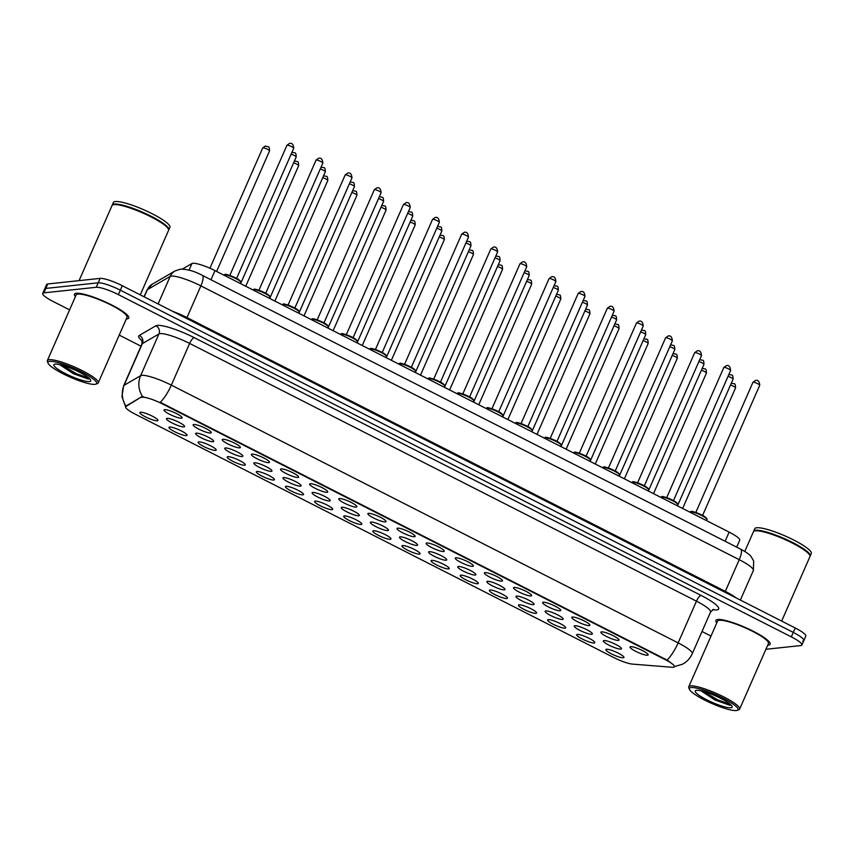 <?xml version="1.0" encoding="UTF-8"?>
<svg xmlns="http://www.w3.org/2000/svg" width="854" height="854" viewBox="0 0 854 854"><rect width="100%" height="100%" fill="white"/><g stroke="black" fill="none" stroke-linecap="round" stroke-linejoin="round"><path stroke-width="1.28" d="M186.428 435.604A9.874 1.783 23.7 0 1 175.134 431.943A9.874 1.783 23.7 0 1 169.263 427.117A9.874 1.783 23.7 0 1 169.604 427.043A9.874 1.783 23.7 0 1 179.276 429.936A9.874 1.783 23.7 0 1 187.047 434.921A9.874 1.783 23.7 0 1 186.428 435.604M215.56 450.41A9.874 1.783 23.7 0 1 204.255 446.759A9.874 1.783 23.7 0 1 198.384 441.934A9.874 1.783 23.7 0 1 198.736 441.86A9.874 1.783 23.7 0 1 208.408 444.742A9.874 1.783 23.7 0 1 216.169 449.738A9.874 1.783 23.7 0 1 215.56 450.41M244.682 465.227A9.874 1.783 23.7 0 1 233.377 461.566A9.874 1.783 23.7 0 1 227.506 456.741A9.874 1.783 23.7 0 1 227.858 456.666A9.874 1.783 23.7 0 1 237.529 459.559A9.874 1.783 23.7 0 1 245.29 464.555A9.874 1.783 23.7 0 1 244.682 465.227M273.803 480.044A9.874 1.783 23.7 0 1 262.509 476.383A9.874 1.783 23.7 0 1 256.638 471.557A9.874 1.783 23.7 0 1 256.979 471.483A9.874 1.783 23.7 0 1 266.661 474.376A9.874 1.783 23.7 0 1 274.422 479.361A9.874 1.783 23.7 0 1 273.803 480.044M302.935 494.85A9.874 1.783 23.7 0 1 291.63 491.199A9.874 1.783 23.7 0 1 285.759 486.374A9.874 1.783 23.7 0 1 286.111 486.3A9.874 1.783 23.7 0 1 295.783 489.182A9.874 1.783 23.7 0 1 303.544 494.178A9.874 1.783 23.7 0 1 302.935 494.85M332.057 509.667A9.874 1.783 23.7 0 1 320.762 506.006A9.874 1.783 23.7 0 1 314.891 501.181A9.874 1.783 23.7 0 1 315.233 501.106A9.874 1.783 23.7 0 1 324.904 503.999A9.874 1.783 23.7 0 1 332.676 508.995A9.874 1.783 23.7 0 1 332.057 509.667M361.189 524.484A9.874 1.783 23.7 0 1 349.884 520.823A9.874 1.783 23.7 0 1 344.013 515.997A9.874 1.783 23.7 0 1 344.365 515.923A9.874 1.783 23.7 0 1 354.036 518.816A9.874 1.783 23.7 0 1 361.797 523.801A9.874 1.783 23.7 0 1 361.189 524.484M390.31 539.29A9.874 1.783 23.7 0 1 379.005 535.639A9.874 1.783 23.7 0 1 373.134 530.814A9.874 1.783 23.7 0 1 373.486 530.74A9.874 1.783 23.7 0 1 383.158 533.622A9.874 1.783 23.7 0 1 390.918 538.618A9.874 1.783 23.7 0 1 390.31 539.29M419.442 554.107A9.874 1.783 23.7 0 1 408.137 550.446A9.874 1.783 23.7 0 1 402.266 545.621A9.874 1.783 23.7 0 1 402.618 545.546A9.874 1.783 23.7 0 1 412.29 548.439A9.874 1.783 23.7 0 1 420.051 553.435A9.874 1.783 23.7 0 1 419.442 554.107M448.563 568.924A9.874 1.783 23.7 0 1 437.259 565.263A9.874 1.783 23.7 0 1 431.387 560.438A9.874 1.783 23.7 0 1 431.74 560.363A9.874 1.783 23.7 0 1 441.411 563.256A9.874 1.783 23.7 0 1 449.172 568.241A9.874 1.783 23.7 0 1 448.563 568.924M477.685 583.73A9.874 1.783 23.7 0 1 466.391 580.079A9.874 1.783 23.7 0 1 460.519 575.254A9.874 1.783 23.7 0 1 460.861 575.18A9.874 1.783 23.7 0 1 470.543 578.062A9.874 1.783 23.7 0 1 478.304 583.058A9.874 1.783 23.7 0 1 477.685 583.73M506.817 598.547A9.874 1.783 23.7 0 1 495.512 594.886A9.874 1.783 23.7 0 1 489.641 590.061A9.874 1.783 23.7 0 1 489.993 589.986A9.874 1.783 23.7 0 1 499.665 592.879A9.874 1.783 23.7 0 1 507.425 597.875A9.874 1.783 23.7 0 1 506.817 598.547M535.938 613.353A9.874 1.783 23.7 0 1 524.634 609.703A9.874 1.783 23.7 0 1 518.762 604.878A9.874 1.783 23.7 0 1 519.115 604.803A9.874 1.783 23.7 0 1 528.786 607.685A9.874 1.783 23.7 0 1 536.547 612.681A9.874 1.783 23.7 0 1 535.938 613.353M565.07 628.17A9.874 1.783 23.7 0 1 553.766 624.52A9.874 1.783 23.7 0 1 547.894 619.694A9.874 1.783 23.7 0 1 548.247 619.62A9.874 1.783 23.7 0 1 557.918 622.502A9.874 1.783 23.7 0 1 565.679 627.498A9.874 1.783 23.7 0 1 565.07 628.17M594.192 642.987A9.874 1.783 23.7 0 1 582.887 639.326A9.874 1.783 23.7 0 1 577.016 634.501A9.874 1.783 23.7 0 1 577.368 634.426A9.874 1.783 23.7 0 1 587.04 637.319A9.874 1.783 23.7 0 1 594.8 642.315A9.874 1.783 23.7 0 1 594.192 642.987M623.313 657.793A9.874 1.783 23.7 0 1 612.019 654.143A9.874 1.783 23.7 0 1 606.148 649.318A9.874 1.783 23.7 0 1 606.489 649.243A9.874 1.783 23.7 0 1 616.172 652.125A9.874 1.783 23.7 0 1 623.932 657.121A9.874 1.783 23.7 0 1 623.313 657.793M157.307 420.787A9.874 1.783 23.7 0 1 146.002 417.126A9.874 1.783 23.7 0 1 140.131 412.301A9.874 1.783 23.7 0 1 140.483 412.226A9.874 1.783 23.7 0 1 150.155 415.119A9.874 1.783 23.7 0 1 157.915 420.115A9.874 1.783 23.7 0 1 157.307 420.787M213.073 441.721A9.874 1.783 23.7 0 1 201.779 438.059A9.874 1.783 23.7 0 1 195.908 433.234A9.874 1.783 23.7 0 1 196.249 433.159A9.874 1.783 23.7 0 1 205.931 436.052A9.874 1.783 23.7 0 1 213.692 441.038A9.874 1.783 23.7 0 1 213.073 441.721M242.205 456.527A9.874 1.783 23.7 0 1 230.9 452.876A9.874 1.783 23.7 0 1 225.029 448.051A9.874 1.783 23.7 0 1 225.381 447.976A9.874 1.783 23.7 0 1 235.053 450.859A9.874 1.783 23.7 0 1 242.814 455.855A9.874 1.783 23.7 0 1 242.205 456.527M271.326 471.344A9.874 1.783 23.7 0 1 260.032 467.682A9.874 1.783 23.7 0 1 254.161 462.857A9.874 1.783 23.7 0 1 254.503 462.783A9.874 1.783 23.7 0 1 264.174 465.676A9.874 1.783 23.7 0 1 271.946 470.671A9.874 1.783 23.7 0 1 271.326 471.344M300.459 486.161A9.874 1.783 23.7 0 1 289.154 482.499A9.874 1.783 23.7 0 1 283.282 477.674A9.874 1.783 23.7 0 1 283.635 477.599A9.874 1.783 23.7 0 1 293.306 480.492A9.874 1.783 23.7 0 1 301.067 485.478A9.874 1.783 23.7 0 1 300.459 486.161M329.58 500.967A9.874 1.783 23.7 0 1 318.275 497.316A9.874 1.783 23.7 0 1 312.404 492.491A9.874 1.783 23.7 0 1 312.756 492.416A9.874 1.783 23.7 0 1 322.428 495.299A9.874 1.783 23.7 0 1 330.188 500.295A9.874 1.783 23.7 0 1 329.58 500.967M358.701 515.784A9.874 1.783 23.7 0 1 347.407 512.122A9.874 1.783 23.7 0 1 341.536 507.297A9.874 1.783 23.7 0 1 341.878 507.223A9.874 1.783 23.7 0 1 351.56 510.116A9.874 1.783 23.7 0 1 359.32 515.111A9.874 1.783 23.7 0 1 358.701 515.784M387.833 530.601A9.874 1.783 23.7 0 1 376.529 526.939A9.874 1.783 23.7 0 1 370.657 522.114A9.874 1.783 23.7 0 1 371.01 522.04A9.874 1.783 23.7 0 1 380.681 524.932A9.874 1.783 23.7 0 1 388.442 529.918A9.874 1.783 23.7 0 1 387.833 530.601M416.955 545.407A9.874 1.783 23.7 0 1 405.661 541.756A9.874 1.783 23.7 0 1 399.789 536.931A9.874 1.783 23.7 0 1 400.131 536.856A9.874 1.783 23.7 0 1 409.803 539.739A9.874 1.783 23.7 0 1 417.574 544.735A9.874 1.783 23.7 0 1 416.955 545.407M446.087 560.224A9.874 1.783 23.7 0 1 434.782 556.562A9.874 1.783 23.7 0 1 428.911 551.737A9.874 1.783 23.7 0 1 429.263 551.663A9.874 1.783 23.7 0 1 438.935 554.556A9.874 1.783 23.7 0 1 446.695 559.551A9.874 1.783 23.7 0 1 446.087 560.224M475.208 575.041A9.874 1.783 23.7 0 1 463.903 571.379A9.874 1.783 23.7 0 1 458.032 566.554A9.874 1.783 23.7 0 1 458.384 566.48A9.874 1.783 23.7 0 1 468.056 569.372A9.874 1.783 23.7 0 1 475.817 574.358A9.874 1.783 23.7 0 1 475.208 575.041M504.33 589.847A9.874 1.783 23.7 0 1 493.036 586.196A9.874 1.783 23.7 0 1 487.164 581.371A9.874 1.783 23.7 0 1 487.517 581.296A9.874 1.783 23.7 0 1 497.188 584.179A9.874 1.783 23.7 0 1 504.949 589.175A9.874 1.783 23.7 0 1 504.33 589.847M533.462 604.664A9.874 1.783 23.7 0 1 522.157 601.002A9.874 1.783 23.7 0 1 516.286 596.177A9.874 1.783 23.7 0 1 516.638 596.103A9.874 1.783 23.7 0 1 526.31 598.996A9.874 1.783 23.7 0 1 534.07 603.991A9.874 1.783 23.7 0 1 533.462 604.664M562.583 619.47A9.874 1.783 23.7 0 1 551.289 615.819A9.874 1.783 23.7 0 1 545.418 610.994A9.874 1.783 23.7 0 1 545.759 610.92A9.874 1.783 23.7 0 1 555.442 613.802A9.874 1.783 23.7 0 1 563.202 618.798A9.874 1.783 23.7 0 1 562.583 619.47M591.715 634.287A9.874 1.783 23.7 0 1 580.41 630.636A9.874 1.783 23.7 0 1 574.539 625.811A9.874 1.783 23.7 0 1 574.891 625.736A9.874 1.783 23.7 0 1 584.563 628.619A9.874 1.783 23.7 0 1 592.324 633.615A9.874 1.783 23.7 0 1 591.715 634.287M620.837 649.104A9.874 1.783 23.7 0 1 609.532 645.443A9.874 1.783 23.7 0 1 603.661 640.617A9.874 1.783 23.7 0 1 604.013 640.543A9.874 1.783 23.7 0 1 613.684 643.436A9.874 1.783 23.7 0 1 621.445 648.432A9.874 1.783 23.7 0 1 620.837 649.104M183.952 426.904A9.874 1.783 23.7 0 1 172.647 423.242A9.874 1.783 23.7 0 1 166.776 418.417A9.874 1.783 23.7 0 1 167.128 418.343A9.874 1.783 23.7 0 1 176.799 421.236A9.874 1.783 23.7 0 1 184.56 426.231A9.874 1.783 23.7 0 1 183.952 426.904M210.596 433.021A9.874 1.783 23.7 0 1 199.292 429.359A9.874 1.783 23.7 0 1 193.42 424.534A9.874 1.783 23.7 0 1 193.773 424.459A9.874 1.783 23.7 0 1 203.444 427.352A9.874 1.783 23.7 0 1 211.205 432.348A9.874 1.783 23.7 0 1 210.596 433.021M239.728 447.838A9.874 1.783 23.7 0 1 228.424 444.176A9.874 1.783 23.7 0 1 222.552 439.351A9.874 1.783 23.7 0 1 222.905 439.276A9.874 1.783 23.7 0 1 232.576 442.169A9.874 1.783 23.7 0 1 240.337 447.154A9.874 1.783 23.7 0 1 239.728 447.838M268.85 462.644A9.874 1.783 23.7 0 1 257.545 458.993A9.874 1.783 23.7 0 1 251.674 454.168A9.874 1.783 23.7 0 1 252.026 454.093A9.874 1.783 23.7 0 1 261.698 456.975A9.874 1.783 23.7 0 1 269.458 461.971A9.874 1.783 23.7 0 1 268.85 462.644M297.971 477.461A9.874 1.783 23.7 0 1 286.677 473.799A9.874 1.783 23.7 0 1 280.806 468.974A9.874 1.783 23.7 0 1 281.147 468.899A9.874 1.783 23.7 0 1 290.83 471.792A9.874 1.783 23.7 0 1 298.59 476.788A9.874 1.783 23.7 0 1 297.971 477.461M327.103 492.278A9.874 1.783 23.7 0 1 315.799 488.616A9.874 1.783 23.7 0 1 309.927 483.791A9.874 1.783 23.7 0 1 310.28 483.716A9.874 1.783 23.7 0 1 319.951 486.609A9.874 1.783 23.7 0 1 327.712 491.594A9.874 1.783 23.7 0 1 327.103 492.278M356.225 507.084A9.874 1.783 23.7 0 1 344.931 503.433A9.874 1.783 23.7 0 1 339.059 498.608A9.874 1.783 23.7 0 1 339.401 498.533A9.874 1.783 23.7 0 1 349.072 501.415A9.874 1.783 23.7 0 1 356.844 506.411A9.874 1.783 23.7 0 1 356.225 507.084M385.357 521.901A9.874 1.783 23.7 0 1 374.052 518.239A9.874 1.783 23.7 0 1 368.181 513.414A9.874 1.783 23.7 0 1 368.533 513.339A9.874 1.783 23.7 0 1 378.205 516.232A9.874 1.783 23.7 0 1 385.965 521.228A9.874 1.783 23.7 0 1 385.357 521.901M414.478 536.718A9.874 1.783 23.7 0 1 403.173 533.056A9.874 1.783 23.7 0 1 397.302 528.231A9.874 1.783 23.7 0 1 397.654 528.156A9.874 1.783 23.7 0 1 407.326 531.049A9.874 1.783 23.7 0 1 415.087 536.034A9.874 1.783 23.7 0 1 414.478 536.718M443.6 551.524A9.874 1.783 23.7 0 1 432.305 547.873A9.874 1.783 23.7 0 1 426.434 543.048A9.874 1.783 23.7 0 1 426.776 542.973A9.874 1.783 23.7 0 1 436.458 545.855A9.874 1.783 23.7 0 1 444.219 550.851A9.874 1.783 23.7 0 1 443.6 551.524M472.732 566.341A9.874 1.783 23.7 0 1 461.427 562.679A9.874 1.783 23.7 0 1 455.556 557.854A9.874 1.783 23.7 0 1 455.908 557.779A9.874 1.783 23.7 0 1 465.579 560.672A9.874 1.783 23.7 0 1 473.34 565.668A9.874 1.783 23.7 0 1 472.732 566.341M501.853 581.158A9.874 1.783 23.7 0 1 490.559 577.496A9.874 1.783 23.7 0 1 484.688 572.671A9.874 1.783 23.7 0 1 485.029 572.596A9.874 1.783 23.7 0 1 494.701 575.489A9.874 1.783 23.7 0 1 502.472 580.474A9.874 1.783 23.7 0 1 501.853 581.158M530.985 595.964A9.874 1.783 23.7 0 1 519.68 592.313A9.874 1.783 23.7 0 1 513.809 587.488A9.874 1.783 23.7 0 1 514.161 587.413A9.874 1.783 23.7 0 1 523.833 590.295A9.874 1.783 23.7 0 1 531.594 595.291A9.874 1.783 23.7 0 1 530.985 595.964M560.107 610.781A9.874 1.783 23.7 0 1 548.802 607.119A9.874 1.783 23.7 0 1 542.93 602.294A9.874 1.783 23.7 0 1 543.283 602.219A9.874 1.783 23.7 0 1 552.954 605.112A9.874 1.783 23.7 0 1 560.715 610.108A9.874 1.783 23.7 0 1 560.107 610.781M589.228 625.587A9.874 1.783 23.7 0 1 577.934 621.936A9.874 1.783 23.7 0 1 572.063 617.111A9.874 1.783 23.7 0 1 572.404 617.036A9.874 1.783 23.7 0 1 582.086 619.919A9.874 1.783 23.7 0 1 589.847 624.914A9.874 1.783 23.7 0 1 589.228 625.587M618.36 640.404A9.874 1.783 23.7 0 1 607.055 636.753A9.874 1.783 23.7 0 1 601.184 631.928A9.874 1.783 23.7 0 1 601.536 631.853A9.874 1.783 23.7 0 1 611.208 634.736A9.874 1.783 23.7 0 1 618.969 639.731A9.874 1.783 23.7 0 1 618.36 640.404M647.481 655.221A9.874 1.783 23.7 0 1 636.187 651.559A9.874 1.783 23.7 0 1 630.316 646.734A9.874 1.783 23.7 0 1 630.658 646.659A9.874 1.783 23.7 0 1 640.329 649.552A9.874 1.783 23.7 0 1 648.101 654.548A9.874 1.783 23.7 0 1 647.481 655.221M181.475 418.204A9.874 1.783 23.7 0 1 170.17 414.553A9.874 1.783 23.7 0 1 164.299 409.728A9.874 1.783 23.7 0 1 164.651 409.653A9.874 1.783 23.7 0 1 174.323 412.535A9.874 1.783 23.7 0 1 182.083 417.531A9.874 1.783 23.7 0 1 181.475 418.204M182.414 269.074L191.958 263.512A18.521 3.341 23.7 0 1 192.833 263.278A18.521 3.341 23.7 0 1 214.984 270.611L729.135 532.106A18.521 3.341 23.7 0 1 739.713 540.24L736.682 547.147M141.529 397.43A16.674 3.01 23.7 0 1 142.319 397.217A16.674 3.01 23.7 0 1 162.249 403.825L664.86 659.448A16.674 3.01 23.7 0 1 674.382 666.76A16.674 3.01 23.7 0 1 672.098 667.273L632.387 664.102A16.674 3.01 23.7 0 1 613.663 657.495L135.156 414.137A16.674 3.01 23.7 0 1 125.634 406.814A16.674 3.01 23.7 0 1 125.933 406.515L141.881 396.63L143.515 396.758M76.369 293.274A29.634 5.348 -156.3 0 0 74.458 294.203A29.634 5.348 -156.3 0 0 75.408 296.648A29.634 5.348 -156.3 0 1 74.458 294.203A29.634 5.348 -156.3 0 1 76.369 293.274A29.634 5.348 -156.3 0 1 107.85 303.085A29.634 5.348 -156.3 0 1 128.74 318.03A29.634 5.348 -156.3 0 0 107.85 303.085A29.634 5.348 -156.3 0 0 76.369 293.274M126.296 318.99A29.634 5.348 -156.3 0 0 126.84 318.948A29.634 5.348 -156.3 0 0 128.74 318.03A29.634 5.348 -156.3 0 1 126.84 318.948A29.634 5.348 -156.3 0 1 126.296 318.99M717.766 619.492A29.634 5.348 -156.3 0 0 715.855 620.41A29.634 5.348 -156.3 0 0 716.805 622.865A29.634 5.348 -156.3 0 1 715.855 620.41A29.634 5.348 -156.3 0 1 717.766 619.492A29.634 5.348 -156.3 0 1 749.257 629.291A29.634 5.348 -156.3 0 1 770.137 644.236A29.634 5.348 -156.3 0 0 749.257 629.291A29.634 5.348 -156.3 0 0 717.766 619.492M767.693 645.197A29.634 5.348 -156.3 0 0 768.237 645.154A29.634 5.348 -156.3 0 0 770.137 644.236A29.634 5.348 -156.3 0 1 768.237 645.154A29.634 5.348 -156.3 0 1 767.693 645.197M142.255 340.927A30.872 5.572 23.7 0 1 139.277 335.441A6.17 6.021 -120.2 0 1 142.383 343.596L124.076 385.303A21.606 21.072 59.8 0 0 125.965 406.088L125.634 406.814L121.919 396.587L123.649 385.752A24.702 4.462 23.7 0 1 124.076 385.303L140.632 375.664A24.702 4.462 23.7 0 1 141.796 375.344A24.702 4.462 23.7 0 1 171.334 385.133A21.606 6.394 117 0 1 160.285 402.309L667.091 660.078C672.877 664.038 675.247 666.237 674.201 666.664L682.485 664.22C686.915 661.829 690.171 658.327 692.252 653.726L710.56 612.019A24.702 4.462 -156.3 0 0 696.448 601.184L189.641 343.425A24.702 4.462 -156.3 0 0 160.104 333.636A24.702 4.462 -156.3 0 0 158.94 333.957L142.383 343.596A24.702 4.462 -156.3 0 0 141.956 344.045L141.892 339.988M142.597 396.555L142.607 396.555A21.606 21.072 59.8 0 1 140.632 375.664L158.94 333.957A6.17 6.021 -120.2 0 0 155.844 325.801A30.872 5.572 23.7 0 1 194.21 337.64L701.017 595.398A6.17 1.825 -63 0 0 696.448 601.184L678.14 642.891A24.702 4.462 23.7 0 1 692.252 653.726M765.899 649.286L800.71 645.571A18.521 3.341 -156.3 0 0 801.895 644.994L803.849 640.553A18.521 3.341 -156.3 0 0 793.27 632.419L120.329 290.168A18.521 3.341 -156.3 0 0 98.178 282.823L45.838 288.417A18.521 3.341 -156.3 0 0 44.654 288.994A18.521 3.341 -156.3 0 1 45.838 288.417L98.178 282.823A18.521 3.341 -156.3 0 1 120.329 290.168L793.27 632.419A18.521 3.341 -156.3 0 1 803.849 640.553A18.521 3.341 -156.3 0 1 802.664 641.13M125.965 406.088L141.881 396.63M801.895 644.994A18.521 3.341 -156.3 0 0 791.316 636.87L118.375 294.619A18.521 3.341 -156.3 0 0 96.224 287.275L43.885 292.858A18.521 3.341 -156.3 0 0 42.7 293.434A18.521 3.341 -156.3 0 0 53.279 301.569L69.612 309.874M119.218 335.099L141.017 346.19M702.009 631.501L711.008 636.081M803.849 640.553L805.802 636.102A18.521 3.341 -156.3 0 0 795.223 627.978L122.282 285.716A18.521 3.341 -156.3 0 0 100.131 278.383L47.792 283.966A18.521 3.341 -156.3 0 0 46.607 284.542L42.7 293.434M94.911 384.343A26.549 4.793 -156.3 0 0 95.851 384.14A26.549 4.793 -156.3 0 0 80.073 371.17A26.549 4.793 -156.3 0 0 49.703 361.349A26.549 4.793 -156.3 0 0 48.059 363.163A26.549 4.793 -156.3 0 0 68.918 376.582A26.549 4.793 -156.3 0 0 94.911 384.343M95.851 384.14L97.431 383.553A27.787 5.017 -156.3 0 0 98.242 382.902A27.787 5.017 -156.3 0 0 78.664 368.896A27.787 5.017 -156.3 0 0 49.137 359.694A27.787 5.017 -156.3 0 0 47.354 360.559A27.787 5.017 -156.3 0 0 47.418 361.594L48.059 363.163M98.242 382.902L127.043 317.282A27.787 5.017 -156.3 0 0 107.465 303.277A27.787 5.017 -156.3 0 0 77.938 294.086A27.787 5.017 -156.3 0 0 76.155 294.94L47.354 360.559M140.259 294.865L168.558 230.377A30.872 5.572 -156.3 0 0 168.494 229.235A30.872 5.572 -156.3 0 0 144.23 213.628A30.872 5.572 -156.3 0 0 114.009 204.608A30.872 5.572 -156.3 0 0 112.909 204.843A30.872 5.572 -156.3 0 0 112.023 205.568L79.07 280.624M168.494 229.235L168.334 228.84A30.563 5.519 -156.3 0 0 144.315 213.393A30.563 5.519 -156.3 0 0 114.393 204.458A30.563 5.519 -156.3 0 0 113.304 204.693L112.909 204.843M168.644 230.089A30.872 5.572 -156.3 0 0 168.804 229.822A30.872 5.572 -156.3 0 0 147.048 214.258A30.872 5.572 -156.3 0 0 114.244 204.053A30.872 5.572 -156.3 0 0 112.269 205.003A30.872 5.572 -156.3 0 0 112.184 205.302M168.804 229.822L169.903 227.324A30.872 5.572 -156.3 0 0 148.148 211.76A30.872 5.572 -156.3 0 0 115.343 201.544A30.872 5.572 -156.3 0 0 113.368 202.505L112.269 205.003M59.812 364.722L73.369 373.678L88.186 379.016L89.531 378.674M55.168 364.124A20.133 3.629 -156.3 0 0 54.453 364.274A20.133 3.629 -156.3 0 0 66.42 374.105A20.133 3.629 -156.3 0 0 89.446 381.557A20.133 3.629 -156.3 0 0 90.695 380.19A20.133 3.629 -156.3 0 0 74.874 370.006A20.133 3.629 -156.3 0 0 55.168 364.124M88.976 378.173L76.262 373.625L62.128 365.245M88.186 379.016L75.878 374.511L60.047 364.711M736.308 710.549A26.549 4.793 -156.3 0 0 737.248 710.347A26.549 4.793 -156.3 0 0 721.47 697.387A26.549 4.793 -156.3 0 0 691.099 687.555A26.549 4.793 -156.3 0 0 689.456 689.37A26.549 4.793 -156.3 0 0 710.314 702.789A26.549 4.793 -156.3 0 0 736.308 710.549M737.248 710.347L738.838 709.759A27.787 5.017 -156.3 0 0 739.639 709.108A27.787 5.017 -156.3 0 0 720.061 695.103A27.787 5.017 -156.3 0 0 690.534 685.911A27.787 5.017 -156.3 0 0 688.751 686.776A27.787 5.017 -156.3 0 0 688.815 687.812L689.456 689.37M739.639 709.108L768.44 643.489A27.787 5.017 -156.3 0 0 748.862 629.483A27.787 5.017 -156.3 0 0 719.335 620.292A27.787 5.017 -156.3 0 0 717.552 621.157L688.751 686.776M781.656 621.071L809.955 556.594A30.872 5.572 -156.3 0 0 809.891 555.442A30.872 5.572 -156.3 0 0 785.627 539.835A30.872 5.572 -156.3 0 0 755.406 530.814A30.872 5.572 -156.3 0 0 754.306 531.049A30.872 5.572 -156.3 0 0 753.42 531.775L744.773 551.46M809.891 555.442L809.731 555.057A30.563 5.519 -156.3 0 0 785.712 539.611A30.563 5.519 -156.3 0 0 755.79 530.676A30.563 5.519 -156.3 0 0 754.712 530.9L754.306 531.049M810.04 556.296A30.872 5.572 -156.3 0 0 810.2 556.039A30.872 5.572 -156.3 0 0 788.445 540.475A30.872 5.572 -156.3 0 0 755.651 530.259A30.872 5.572 -156.3 0 0 753.666 531.22A30.872 5.572 -156.3 0 0 753.58 531.519M810.2 556.039L811.3 553.531A30.872 5.572 -156.3 0 0 789.544 537.967A30.872 5.572 -156.3 0 0 756.74 527.761A30.872 5.572 -156.3 0 0 754.765 528.711L753.666 531.22M701.209 690.939L714.766 699.896L729.583 705.223L730.939 704.892M696.565 690.331A20.133 3.629 -156.3 0 0 695.85 690.491A20.133 3.629 -156.3 0 0 707.817 700.323A20.133 3.629 -156.3 0 0 730.843 707.774A20.133 3.629 -156.3 0 0 732.091 706.397A20.133 3.629 -156.3 0 0 716.282 696.223A20.133 3.629 -156.3 0 0 696.565 690.331M730.373 704.379L717.67 699.832L703.525 691.452M729.583 705.223L717.275 700.718L701.444 690.918M189.065 270.12L191.958 263.512M664.86 659.448L665.095 658.904M125.933 406.515L126.285 405.714M162.249 403.825L162.495 403.28M210.97 279.77L214.984 270.611M725.121 541.265L729.135 532.106M701.017 595.398A30.872 5.572 23.7 0 1 716.666 609.905A30.872 5.572 23.7 0 1 714.424 609.895L712.535 609.745M667.091 660.078A21.606 6.394 -63 0 0 678.14 642.891L171.334 385.133L189.641 343.425A6.17 1.825 -63 0 1 194.21 337.64M139.277 335.441L155.844 325.801M791.316 636.87L795.223 627.978M118.375 294.619L122.282 285.716M96.224 287.275L100.131 278.383M43.885 292.858L47.792 283.966M713.218 609.425A6.17 5.391 -85.4 0 1 714.424 609.895M186.631 318.446A3.085 0.918 117 0 1 186.973 317.571L725.324 591.374L739.233 559.68A12.351 3.651 -63 0 0 740.578 549.122C746.268 552.143 749.812 554.673 751.21 556.723L753.698 561.099L753.345 570.515A24.702 4.462 -156.3 0 0 739.233 559.68L200.882 285.876A24.702 4.462 -156.3 0 0 171.344 276.088A24.702 4.462 -156.3 0 0 170.181 276.408L158.097 303.939M172.668 311.347A24.702 4.462 23.7 0 1 186.973 317.571L200.882 285.876A12.351 3.651 -63 0 0 202.227 275.319L740.578 549.122M152.258 284.201A12.351 12.041 59.8 0 0 147.379 289.677A24.702 4.462 -156.3 0 0 146.952 290.125L152.258 284.201L175.07 270.921A12.351 12.041 59.8 0 0 170.181 276.408L147.379 289.677L144.219 296.872M724.993 592.249A3.085 0.918 117 0 1 725.324 591.374A24.702 4.462 23.7 0 1 736.233 597.971M224.495 274.785A9.266 1.676 -156.3 0 0 223.897 275.073L224.954 274.444C224.698 273.451 236.142 277.411 239.205 280.048C240.892 281.404 241.436 282.226 240.86 282.525A9.266 1.676 -156.3 0 0 234.338 277.849A9.266 1.676 -156.3 0 0 224.495 274.785M287.179 145.18A3.704 0.673 -156.3 0 0 286.933 145.297L289.474 143.451C291.983 142.778 293.402 144.39 293.723 148.276A3.704 0.673 -156.3 0 0 291.107 146.408A3.704 0.673 -156.3 0 0 287.179 145.18M225.264 274.497A8.647 1.559 23.7 0 1 234.466 277.369A8.647 1.559 23.7 0 1 240.54 281.724M291.951 152.14C295.388 153.603 295.911 151.19 296.199 156.976A3.704 0.673 -156.3 0 0 294.641 155.642A3.704 0.673 -156.3 0 0 291.139 154.147M262.765 147.881L265.306 146.023C268.743 147.486 269.266 145.073 269.554 150.859A3.704 0.673 -156.3 0 0 266.939 148.991A3.704 0.673 -156.3 0 0 263.011 147.763A3.704 0.673 -156.3 0 0 262.765 147.881L209.935 268.231M253.617 289.602A9.266 1.676 -156.3 0 0 253.019 289.89L254.076 289.26C253.83 288.257 265.274 292.228 268.337 294.854C270.013 296.221 270.569 297.043 269.981 297.331A9.266 1.676 -156.3 0 0 263.459 292.666A9.266 1.676 -156.3 0 0 253.617 289.602M316.3 159.997A3.704 0.673 -156.3 0 0 316.065 160.114L318.606 158.257C321.115 157.595 322.524 159.196 322.844 163.093A3.704 0.673 -156.3 0 0 320.239 161.225A3.704 0.673 -156.3 0 0 316.3 159.997M254.385 289.314A8.647 1.559 23.7 0 1 263.587 292.185A8.647 1.559 23.7 0 1 269.661 296.541M282.749 304.419A9.266 1.676 -156.3 0 0 282.151 304.707L283.208 304.067C282.952 303.074 294.395 307.045 297.459 309.671C299.146 311.027 299.69 311.859 299.113 312.148A9.266 1.676 -156.3 0 0 292.58 307.483A9.266 1.676 -156.3 0 0 282.749 304.419M345.422 174.803A3.704 0.673 -156.3 0 0 345.187 174.921L347.727 173.074C350.236 172.401 351.656 174.013 351.976 177.899A3.704 0.673 -156.3 0 0 349.361 176.031A3.704 0.673 -156.3 0 0 345.422 174.803M283.517 304.131A8.647 1.559 23.7 0 1 292.719 306.992A8.647 1.559 23.7 0 1 298.783 311.347M311.87 319.225A9.266 1.676 -156.3 0 0 311.272 319.513L312.329 318.884C312.073 317.891 323.527 321.851 326.58 324.488C328.267 325.844 328.822 326.666 328.235 326.965A9.266 1.676 -156.3 0 0 321.712 322.289A9.266 1.676 -156.3 0 0 311.87 319.225M374.554 189.62A3.704 0.673 -156.3 0 0 374.319 189.737L376.849 187.891C379.368 187.218 380.777 188.83 381.097 192.716A3.704 0.673 -156.3 0 0 378.493 190.848A3.704 0.673 -156.3 0 0 374.554 189.62M312.639 318.937A8.647 1.559 23.7 0 1 321.841 321.809A8.647 1.559 23.7 0 1 327.915 326.164M340.992 334.042A9.266 1.676 -156.3 0 0 340.404 334.33L341.451 333.7C341.205 332.697 352.649 336.668 355.712 339.294C357.388 340.661 357.943 341.483 357.367 341.771A9.266 1.676 -156.3 0 0 350.834 337.106A9.266 1.676 -156.3 0 0 340.992 334.042M403.675 204.437A3.704 0.673 -156.3 0 0 403.44 204.544L405.981 202.697C408.49 202.024 409.909 203.636 410.219 207.522A3.704 0.673 -156.3 0 0 407.614 205.654A3.704 0.673 -156.3 0 0 403.675 204.437M341.76 333.754A8.647 1.559 23.7 0 1 350.962 336.625A8.647 1.559 23.7 0 1 357.036 340.981M321.083 166.957C324.52 168.419 325.043 166.007 325.321 171.782A3.704 0.673 -156.3 0 0 323.773 170.458A3.704 0.673 -156.3 0 0 320.271 168.953M350.204 181.774C353.641 183.236 354.164 180.824 354.453 186.599A3.704 0.673 -156.3 0 0 352.894 185.265A3.704 0.673 -156.3 0 0 349.393 183.77M379.336 196.58C382.773 198.043 383.286 195.63 383.574 201.405A3.704 0.673 -156.3 0 0 382.016 200.082A3.704 0.673 -156.3 0 0 378.525 198.587M370.124 348.859A9.266 1.676 -156.3 0 0 369.526 349.147L370.583 348.507C370.326 347.514 381.77 351.485 384.834 354.111C386.52 355.467 387.065 356.299 386.488 356.588A9.266 1.676 -156.3 0 0 379.966 351.923A9.266 1.676 -156.3 0 0 370.124 348.859M432.807 219.243A3.704 0.673 -156.3 0 0 432.562 219.361L435.102 217.514C437.611 216.841 439.031 218.453 439.351 222.339A3.704 0.673 -156.3 0 0 436.736 220.471A3.704 0.673 -156.3 0 0 432.807 219.243M370.892 348.571A8.647 1.559 23.7 0 1 380.094 351.432A8.647 1.559 23.7 0 1 386.168 355.787M399.245 363.665A9.266 1.676 -156.3 0 0 398.647 363.953L399.704 363.324C399.458 362.331 410.902 366.291 413.966 368.917C415.642 370.284 416.197 371.106 415.61 371.405A9.266 1.676 -156.3 0 0 409.087 366.729A9.266 1.676 -156.3 0 0 399.245 363.665M461.929 234.06A3.704 0.673 -156.3 0 0 461.694 234.177L464.234 232.331C466.743 231.658 468.152 233.259 468.472 237.156A3.704 0.673 -156.3 0 0 465.868 235.288A3.704 0.673 -156.3 0 0 461.929 234.06M400.014 363.377A8.647 1.559 23.7 0 1 409.215 366.249A8.647 1.559 23.7 0 1 415.29 370.604M428.377 378.482A9.266 1.676 -156.3 0 0 427.779 378.77L428.836 378.13C428.58 377.137 440.023 381.108 443.087 383.734C444.774 385.09 445.318 385.923 444.742 386.211A9.266 1.676 -156.3 0 0 438.209 381.546A9.266 1.676 -156.3 0 0 428.377 378.482M491.05 248.877A3.704 0.673 -156.3 0 0 490.815 248.984L493.356 247.137C495.864 246.464 497.284 248.076 497.604 251.962A3.704 0.673 -156.3 0 0 494.989 250.094A3.704 0.673 -156.3 0 0 491.05 248.877M429.146 378.194A8.647 1.559 23.7 0 1 438.348 381.065A8.647 1.559 23.7 0 1 444.411 385.421M408.458 211.397C411.895 212.859 412.418 210.447 412.706 216.222A3.704 0.673 -156.3 0 0 411.148 214.898A3.704 0.673 -156.3 0 0 407.646 213.393M437.579 226.214C441.027 227.676 441.539 225.264 441.828 231.039A3.704 0.673 -156.3 0 0 440.269 229.705A3.704 0.673 -156.3 0 0 436.768 228.21M466.711 241.02C470.148 242.483 470.671 240.07 470.96 245.845A3.704 0.673 -156.3 0 0 469.401 244.522A3.704 0.673 -156.3 0 0 465.9 243.027M457.498 393.299A9.266 1.676 -156.3 0 0 456.901 393.587L457.957 392.947C457.701 391.954 469.156 395.925 472.209 398.551C473.895 399.907 474.45 400.739 473.863 401.028A9.266 1.676 -156.3 0 0 467.341 396.363A9.266 1.676 -156.3 0 0 457.498 393.299M520.182 263.683A3.704 0.673 -156.3 0 0 519.947 263.801L522.477 261.954C524.996 261.281 526.406 262.893 526.726 266.779A3.704 0.673 -156.3 0 0 524.121 264.911A3.704 0.673 -156.3 0 0 520.182 263.683M458.267 393.011A8.647 1.559 23.7 0 1 467.469 395.872A8.647 1.559 23.7 0 1 473.543 400.227M486.62 408.105A9.266 1.676 -156.3 0 0 486.033 408.393L487.079 407.764C486.833 406.771 498.277 410.731 501.341 413.357C503.027 414.724 503.572 415.546 502.995 415.845A9.266 1.676 -156.3 0 0 496.462 411.169A9.266 1.676 -156.3 0 0 486.62 408.105M549.303 278.5A3.704 0.673 -156.3 0 0 549.069 278.617L551.609 276.771C554.118 276.098 555.538 277.699 555.858 281.596A3.704 0.673 -156.3 0 0 553.243 279.728A3.704 0.673 -156.3 0 0 549.303 278.5M487.388 407.817A8.647 1.559 23.7 0 1 496.59 410.689A8.647 1.559 23.7 0 1 502.664 415.044M515.752 422.922A9.266 1.676 -156.3 0 0 515.154 423.21L516.211 422.57C515.955 421.577 527.398 425.548 530.462 428.174C532.149 429.53 532.693 430.363 532.117 430.651A9.266 1.676 -156.3 0 0 525.594 425.986A9.266 1.676 -156.3 0 0 515.752 422.922M578.436 293.317A3.704 0.673 -156.3 0 0 578.19 293.424L580.731 291.577C583.239 290.904 584.659 292.516 584.979 296.402A3.704 0.673 -156.3 0 0 582.364 294.534A3.704 0.673 -156.3 0 0 578.436 293.317M516.521 422.634A8.647 1.559 23.7 0 1 525.722 425.505A8.647 1.559 23.7 0 1 531.796 429.861M544.873 437.739A9.266 1.676 -156.3 0 0 544.276 438.027L545.332 437.387C545.087 436.394 556.53 440.365 559.594 442.991C561.27 444.347 561.825 445.18 561.238 445.468A9.266 1.676 -156.3 0 0 554.716 440.803A9.266 1.676 -156.3 0 0 544.873 437.739M607.557 308.123A3.704 0.673 -156.3 0 0 607.322 308.241L609.863 306.394C612.371 305.721 613.78 307.333 614.101 311.219A3.704 0.673 -156.3 0 0 611.496 309.351A3.704 0.673 -156.3 0 0 607.557 308.123M545.642 437.451A8.647 1.559 23.7 0 1 554.844 440.312A8.647 1.559 23.7 0 1 560.918 444.667M574.005 452.545A9.266 1.676 -156.3 0 0 573.408 452.833L574.464 452.204C574.208 451.211 585.652 455.171 588.716 457.797C590.402 459.164 590.947 459.986 590.37 460.285A9.266 1.676 -156.3 0 0 583.837 455.609A9.266 1.676 -156.3 0 0 574.005 452.545M636.678 322.94A3.704 0.673 -156.3 0 0 636.443 323.058L638.984 321.211C641.493 320.538 642.913 322.139 643.233 326.036A3.704 0.673 -156.3 0 0 640.617 324.168A3.704 0.673 -156.3 0 0 636.678 322.94M574.774 452.257A8.647 1.559 23.7 0 1 583.976 455.129A8.647 1.559 23.7 0 1 590.039 459.484M495.832 255.837C499.27 257.3 499.793 254.887 500.081 260.662A3.704 0.673 -156.3 0 0 498.522 259.338A3.704 0.673 -156.3 0 0 495.021 257.833M524.964 270.654C528.402 272.116 528.914 269.704 529.202 275.479A3.704 0.673 -156.3 0 0 527.644 274.145A3.704 0.673 -156.3 0 0 524.153 272.65M554.086 285.46C557.523 286.923 558.046 284.51 558.335 290.285A3.704 0.673 -156.3 0 0 556.776 288.962A3.704 0.673 -156.3 0 0 553.275 287.467M583.207 300.277C586.655 301.74 587.168 299.327 587.456 305.102A3.704 0.673 -156.3 0 0 585.897 303.778A3.704 0.673 -156.3 0 0 582.407 302.273M612.339 315.094C615.777 316.546 616.3 314.144 616.588 319.919A3.704 0.673 -156.3 0 0 615.029 318.585A3.704 0.673 -156.3 0 0 611.528 317.09M603.127 467.362A9.266 1.676 -156.3 0 0 602.529 467.65L603.586 467.01C603.33 466.017 614.784 469.988 617.837 472.614C619.524 473.97 620.079 474.803 619.492 475.091A9.266 1.676 -156.3 0 0 612.969 470.426A9.266 1.676 -156.3 0 0 603.127 467.362M665.81 337.757A3.704 0.673 -156.3 0 0 665.576 337.864L668.106 336.017C670.625 335.344 672.034 336.956 672.354 340.842A3.704 0.673 -156.3 0 0 669.749 338.974A3.704 0.673 -156.3 0 0 665.81 337.757M603.895 467.074A8.647 1.559 23.7 0 1 613.097 469.935A8.647 1.559 23.7 0 1 619.171 474.301M632.248 482.179A9.266 1.676 -156.3 0 0 631.661 482.467L632.718 481.827C632.462 480.834 643.905 484.805 646.969 487.431C648.656 488.787 649.2 489.609 648.624 489.908A9.266 1.676 -156.3 0 0 642.091 485.243A9.266 1.676 -156.3 0 0 632.248 482.179M694.932 352.563A3.704 0.673 -156.3 0 0 694.697 352.681L697.238 350.834C699.746 350.161 701.166 351.773 701.486 355.659A3.704 0.673 -156.3 0 0 698.871 353.791A3.704 0.673 -156.3 0 0 694.932 352.563M633.027 481.88A8.647 1.559 23.7 0 1 642.229 484.752A8.647 1.559 23.7 0 1 648.293 489.107M661.38 496.985A9.266 1.676 -156.3 0 0 660.782 497.274L661.839 496.644C661.583 495.64 673.027 499.611 676.09 502.237C677.777 503.604 678.332 504.426 677.745 504.725A9.266 1.676 -156.3 0 0 671.223 500.049A9.266 1.676 -156.3 0 0 661.38 496.985M724.064 367.38A3.704 0.673 -156.3 0 0 723.818 367.498L726.359 365.651C728.868 364.978 730.287 366.579 730.608 370.476A3.704 0.673 -156.3 0 0 727.992 368.608A3.704 0.673 -156.3 0 0 724.064 367.38M662.149 496.697A8.647 1.559 23.7 0 1 671.351 499.569A8.647 1.559 23.7 0 1 677.425 503.924M690.502 511.802A9.266 1.676 -156.3 0 0 689.915 512.09L690.961 511.45C690.715 510.457 702.159 514.428 705.223 517.054C706.899 518.41 707.454 519.243 706.866 519.531A9.266 1.676 -156.3 0 0 700.344 514.866A9.266 1.676 -156.3 0 0 690.502 511.802M753.185 382.197A3.704 0.673 -156.3 0 0 752.95 382.304L755.491 380.457C758 379.784 759.409 381.396 759.729 385.282A3.704 0.673 -156.3 0 0 757.124 383.414A3.704 0.673 -156.3 0 0 753.185 382.197M691.27 511.514A8.647 1.559 23.7 0 1 700.472 514.375A8.647 1.559 23.7 0 1 706.546 518.741M641.461 329.9C644.898 331.363 645.421 328.95 645.709 334.725A3.704 0.673 -156.3 0 0 644.151 333.402A3.704 0.673 -156.3 0 0 640.649 331.907M670.593 344.717C674.03 346.18 674.553 343.767 674.831 349.542A3.704 0.673 -156.3 0 0 673.283 348.218A3.704 0.673 -156.3 0 0 669.782 346.713M699.714 359.534C703.152 360.986 703.675 358.584 703.963 364.359A3.704 0.673 -156.3 0 0 702.404 363.025A3.704 0.673 -156.3 0 0 698.903 361.53M728.836 374.34C732.284 375.803 732.796 373.39 733.084 379.165A3.704 0.673 -156.3 0 0 731.526 377.842A3.704 0.673 -156.3 0 0 728.035 376.347M294.438 160.84C297.875 162.303 298.388 159.89 298.676 165.665A3.704 0.673 -156.3 0 0 297.117 164.342A3.704 0.673 -156.3 0 0 293.627 162.836M323.559 175.657C326.997 177.12 327.52 174.707 327.808 180.482A3.704 0.673 -156.3 0 0 326.249 179.148A3.704 0.673 -156.3 0 0 322.748 177.653M352.681 190.463C356.129 191.926 356.641 189.513 356.929 195.288A3.704 0.673 -156.3 0 0 355.371 193.965A3.704 0.673 -156.3 0 0 351.88 192.47M381.813 205.28C385.25 206.743 385.773 204.33 386.061 210.105A3.704 0.673 -156.3 0 0 384.503 208.782A3.704 0.673 -156.3 0 0 381.001 207.276M410.934 220.097C414.371 221.56 414.895 219.147 415.183 224.922A3.704 0.673 -156.3 0 0 413.624 223.588A3.704 0.673 -156.3 0 0 410.123 222.093M440.066 234.903C443.504 236.366 444.027 233.953 444.304 239.728A3.704 0.673 -156.3 0 0 442.746 238.405A3.704 0.673 -156.3 0 0 439.255 236.91M469.188 249.72C472.625 251.183 473.148 248.77 473.436 254.545A3.704 0.673 -156.3 0 0 471.878 253.222A3.704 0.673 -156.3 0 0 468.376 251.716M498.309 264.537C501.757 266 502.269 263.587 502.558 269.362A3.704 0.673 -156.3 0 0 500.999 268.028A3.704 0.673 -156.3 0 0 497.508 266.533M527.441 279.343C530.878 280.806 531.401 278.393 531.69 284.168A3.704 0.673 -156.3 0 0 530.131 282.845A3.704 0.673 -156.3 0 0 526.63 281.35M556.562 294.16C560 295.623 560.523 293.21 560.811 298.985A3.704 0.673 -156.3 0 0 559.253 297.662A3.704 0.673 -156.3 0 0 555.751 296.157M585.695 308.977C589.132 310.429 589.655 308.027 589.933 313.802A3.704 0.673 -156.3 0 0 588.385 312.468A3.704 0.673 -156.3 0 0 584.883 310.973M614.816 323.783C618.253 325.246 618.776 322.833 619.065 328.609A3.704 0.673 -156.3 0 0 617.506 327.285A3.704 0.673 -156.3 0 0 614.005 325.79M643.948 338.6C647.385 340.063 647.898 337.65 648.186 343.425A3.704 0.673 -156.3 0 0 646.627 342.102A3.704 0.673 -156.3 0 0 643.137 340.597M673.069 353.417C676.507 354.869 677.03 352.467 677.318 358.242A3.704 0.673 -156.3 0 0 675.76 356.908A3.704 0.673 -156.3 0 0 672.258 355.413M702.191 368.223C705.628 369.686 706.151 367.273 706.439 373.049A3.704 0.673 -156.3 0 0 704.881 371.725A3.704 0.673 -156.3 0 0 701.38 370.23M731.323 383.04C734.76 384.503 735.283 382.09 735.561 387.865A3.704 0.673 -156.3 0 0 734.013 386.542A3.704 0.673 -156.3 0 0 730.512 385.037M713.57 609.318L710.56 612.019M123.649 385.752L141.956 344.045M175.07 270.921L180.546 269.159C187.218 269.095 194.445 271.156 202.227 275.319M146.952 290.125L144.027 296.776M753.345 570.515L740.365 600.074M286.933 145.297L229.801 275.458M240.86 282.525L240.412 283.549M293.723 148.276L236.59 278.436M296.199 156.976L240.593 283.645M269.554 150.859L216.617 271.444M316.065 160.114L258.922 290.264M269.981 297.331L269.533 298.366M322.844 163.093L265.711 293.242M345.187 174.921L288.054 305.081M299.113 312.148L298.665 313.172M351.976 177.899L294.833 308.059M374.319 189.737L317.176 319.887M328.235 326.965L327.787 327.989M381.097 192.716L323.965 322.865M403.44 204.544L346.308 334.704M357.367 341.771L356.908 342.796M410.219 207.522L353.086 337.682M325.321 171.782L269.725 298.452M354.453 186.599L298.847 313.269M383.574 201.405L327.968 328.085M432.562 219.361L375.429 349.521M386.488 356.588L386.04 357.612M439.351 222.339L382.218 352.499M461.694 234.177L404.561 364.327M415.61 371.405L415.161 372.429M468.472 237.156L411.34 367.305M490.815 248.984L433.683 379.144M444.742 386.211L444.293 387.236M497.604 251.962L440.461 382.122M412.706 216.222L357.1 342.892M441.828 231.039L386.221 357.709M470.96 245.845L415.354 372.525M519.947 263.801L462.804 393.961M473.863 401.028L473.415 402.053M526.726 266.779L469.593 396.939M549.069 278.617L491.936 408.767M502.995 415.845L502.536 416.869M555.858 281.596L498.715 411.745M578.19 293.424L521.057 423.584M532.117 430.651L531.668 431.676M584.979 296.402L527.847 426.562M607.322 308.241L550.189 438.401M561.238 445.468L560.79 446.493M614.101 311.219L556.968 441.379M636.443 323.058L579.311 453.207M590.37 460.285L589.922 461.309M643.233 326.036L586.1 456.185M500.081 260.662L444.475 387.332M529.202 275.479L473.596 402.149M558.335 290.285L502.728 416.965M587.456 305.102L531.85 431.772M616.588 319.919L560.982 446.589M665.576 337.864L608.432 468.024M619.492 475.091L619.043 476.116M672.354 340.842L615.222 471.002M694.697 352.681L637.564 482.841M648.624 489.908L648.165 490.933M701.486 355.659L644.343 485.819M723.818 367.498L666.686 497.647M677.745 504.725L677.297 505.749M730.608 370.476L673.475 500.625M752.95 382.304L695.818 512.464M706.866 519.531L706.418 520.556M759.729 385.282L702.596 515.442M645.709 334.725L590.103 461.406M674.831 349.542L619.225 476.212M703.963 364.359L648.357 491.029M733.084 379.165L677.478 505.846M298.676 165.665L245.738 286.261M327.808 180.482L274.871 301.078M356.929 195.288L303.992 315.884M386.061 210.105L333.124 330.701M415.183 224.922L362.245 345.518M444.304 239.728L391.367 360.324M473.436 254.545L420.499 375.141M502.558 269.362L449.62 389.958M531.69 284.168L478.752 404.764M560.811 298.985L507.874 419.581M589.933 313.802L536.995 434.398M619.065 328.609L566.127 449.204M648.186 343.425L595.249 464.021M677.318 358.242L624.381 478.827M706.439 373.049L653.502 493.644M735.561 387.865L682.634 508.461"/></g></svg>

